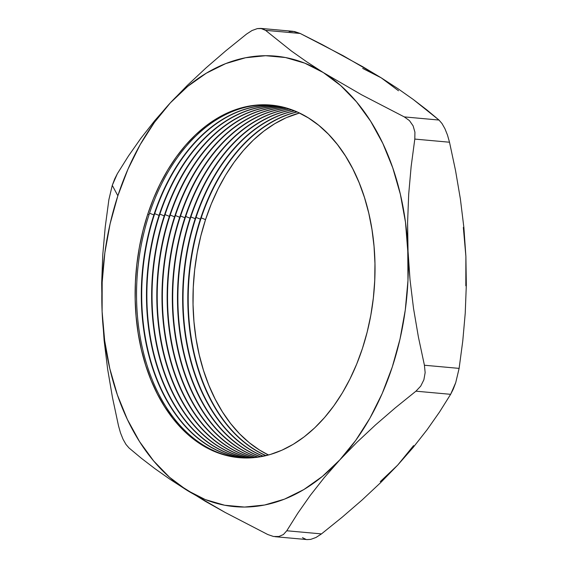 <?xml version="1.0" encoding="UTF-8"?>
<svg xmlns="http://www.w3.org/2000/svg" width="568" height="568" viewBox="0 0 568 568"><rect width="100%" height="100%" fill="white"/><g stroke="black" fill="none" stroke-linecap="round" stroke-linejoin="round"><path stroke-width="0.85" d="M149.107 214.512A177.01 119.358 95.2 0 1 271.745 105.158A177.01 119.358 -84.8 0 0 149.107 214.512L147.68 214.384A177.01 119.358 95.2 0 1 271.028 105.094A177.01 119.358 95.2 0 1 362.462 348.376A177.01 119.358 95.2 0 1 239.114 457.673A177.01 119.358 95.2 0 1 147.68 214.384L149.107 214.512A177.01 119.358 -84.8 0 0 239.831 457.737A177.01 119.358 95.2 0 1 149.107 214.512M274.124 105.435A177.01 119.358 -84.8 0 0 153.878 214.945L149.547 213.192L153.878 214.945A177.01 119.358 95.2 0 1 274.124 105.435M154.276 214.981A177.01 119.358 95.2 0 1 274.316 105.456A177.01 119.358 -84.8 0 0 154.276 214.981L153.878 214.945L154.276 214.981A177.01 119.358 -84.8 0 0 242.415 457.9A177.01 119.358 95.2 0 1 154.276 214.981M276.694 105.804A177.01 119.358 -84.8 0 0 159.047 215.414L154.709 213.66L159.047 215.414A177.01 119.358 95.2 0 1 276.694 105.804M159.438 215.449A177.01 119.358 95.2 0 1 276.886 105.84A177.01 119.358 -84.8 0 0 159.438 215.449L159.047 215.414L159.438 215.449A177.01 119.358 -84.8 0 0 245.014 457.985A177.01 119.358 95.2 0 1 159.438 215.449M279.25 106.266A177.01 119.358 -84.8 0 0 164.216 215.883L159.878 214.129L164.216 215.883A177.01 119.358 95.2 0 1 279.25 106.266M164.606 215.918A177.01 119.358 95.2 0 1 279.449 106.301A177.01 119.358 -84.8 0 0 164.606 215.918L164.216 215.883L164.606 215.918A177.01 119.358 -84.8 0 0 247.62 457.993A177.01 119.358 95.2 0 1 164.606 215.918M281.806 106.805A177.01 119.358 -84.8 0 0 169.378 216.351L165.039 214.597L169.378 216.351A177.01 119.358 95.2 0 1 281.806 106.805M169.775 216.387A177.01 119.358 95.2 0 1 282.005 106.855A177.01 119.358 -84.8 0 0 169.775 216.387L169.378 216.351L169.775 216.387A177.01 119.358 -84.8 0 0 250.232 457.907A177.01 119.358 95.2 0 1 169.775 216.387M284.355 107.437A177.01 119.358 -84.8 0 0 174.546 216.813L170.208 215.066L174.546 216.813A177.01 119.358 95.2 0 1 284.355 107.437M174.937 216.848A177.01 119.358 95.2 0 1 284.547 107.487A177.01 119.358 -84.8 0 0 174.937 216.848L174.546 216.813L174.937 216.848A177.01 119.358 -84.8 0 0 252.845 457.744A177.01 119.358 95.2 0 1 174.937 216.848M286.897 108.147A177.01 119.358 -84.8 0 0 179.708 217.281L175.377 215.528L179.708 217.281A177.01 119.358 95.2 0 1 286.897 108.147M180.106 217.317A177.01 119.358 95.2 0 1 287.089 108.204A177.01 119.358 -84.8 0 0 180.106 217.317L179.708 217.281L180.106 217.317A177.01 119.358 -84.8 0 0 255.472 457.496A177.01 119.358 95.2 0 1 180.106 217.317M289.424 108.942A177.01 119.358 -84.8 0 0 184.877 217.75L180.539 215.996L184.877 217.75A177.01 119.358 95.2 0 1 289.424 108.942M185.267 217.785A177.01 119.358 95.2 0 1 289.623 109.006A177.01 119.358 -84.8 0 0 185.267 217.785L184.877 217.75L185.267 217.785A177.01 119.358 -84.8 0 0 258.113 457.155A177.01 119.358 95.2 0 1 185.267 217.785M291.952 109.83A177.01 119.358 -84.8 0 0 190.046 218.219L185.708 216.465L190.046 218.219A177.01 119.358 95.2 0 1 291.952 109.83M190.436 218.254A177.01 119.358 95.2 0 1 292.144 109.901A177.01 119.358 -84.8 0 0 190.436 218.254L190.046 218.219L190.436 218.254A177.01 119.358 -84.8 0 0 260.755 456.736A177.01 119.358 95.2 0 1 190.436 218.254M294.465 110.803A177.01 119.358 -84.8 0 0 195.207 218.687L190.869 216.933L195.207 218.687A177.01 119.358 95.2 0 1 294.465 110.803M195.605 218.723A177.01 119.358 95.2 0 1 294.657 110.881A177.01 119.358 -84.8 0 0 195.605 218.723L195.207 218.687L195.605 218.723A177.01 119.358 -84.8 0 0 263.403 456.225A177.01 119.358 95.2 0 1 195.605 218.723M296.979 111.861A177.01 119.358 -84.8 0 0 200.376 219.156L196.038 217.402L200.376 219.156A177.01 119.358 95.2 0 1 296.979 111.861M200.767 219.191A177.01 119.358 95.2 0 1 297.171 111.946A177.01 119.358 -84.8 0 0 200.767 219.191L200.376 219.156L200.767 219.191A177.01 119.358 -84.8 0 0 266.058 455.621A177.01 119.358 95.2 0 1 200.767 219.191M299.478 113.011A177.01 119.358 -84.8 0 0 205.538 219.624L201.207 217.871L205.538 219.624L211.296 203.926L218.027 189.03L225.666 175.065L234.158 162.185L243.402 150.499L253.314 140.118L263.8 131.158L274.763 123.689L286.094 117.789L299.478 113.011M114.708 178.92L117.363 173.68L112.272 185.353L114.708 178.92M465.824 285.803L465.888 256.353L466.321 284.994L465.235 313.195L462.771 340.977L459.114 368.383L455.728 382.647L450.637 394.32L439.554 411.977L427.15 429.664L413.227 447.392L397.643 465.164L380.454 482.814L361.937 500.145L342.227 517.157L321.481 533.906L286.783 530.768L283.411 534.531L278.86 536.504L273.492 536.483L267.784 534.531L225.063 512.4L186.822 490.191A226.178 152.515 95.2 0 1 102.112 311.647L104.121 340.431L107.622 369.051L112.471 397.493L118.492 425.773L120.494 432.866L123.057 439.277L125.982 444.439L129.014 447.953L141.34 458.241L154.979 468.699L170.095 479.342L186.822 490.191A226.178 152.515 95.2 0 0 339.778 459.924A226.178 152.515 95.2 0 0 408.03 251.113A226.178 152.515 95.2 0 0 323.32 72.569A226.178 152.515 95.2 0 0 170.357 102.836L187.525 85.207L206.028 67.897L225.737 50.872L246.519 34.094L225.737 50.872L206.028 67.897L187.525 85.207L170.357 102.836A226.178 152.515 95.2 0 0 117.853 195.775L112.272 185.353L108.886 199.616L105.222 227.072L102.765 254.862L101.679 283.041L102.112 311.647A226.178 152.515 95.2 0 1 117.853 195.775L112.272 185.353L108.886 199.616L105.222 227.072L102.765 254.862L101.679 283.041L102.112 311.647L104.121 340.431L107.622 369.051L112.471 397.493L118.492 425.773L120.494 432.866L123.057 439.277L125.982 444.439L129.014 447.953L141.34 458.241L154.979 468.699L170.095 479.342L205.218 501.253L225.063 512.4L267.784 534.531L273.492 536.483L278.86 536.504L283.411 534.531L286.783 530.768L297.866 513.11L310.27 495.424L324.193 477.695L339.778 459.924L356.967 442.273L375.491 424.949L395.193 407.93L415.939 391.182L450.637 394.32L439.554 411.977L427.15 429.664L413.227 447.392L397.643 465.164L380.454 482.814L361.937 500.145L342.227 517.157L321.481 533.906L286.783 530.768L297.866 513.11L310.27 495.424L324.193 477.695L339.778 459.924L355.724 440.385L369.953 418.119L382.207 393.51L392.289 366.992L400.028 339.004L405.282 310.029L407.966 280.564L407.597 222.471L408.69 194.27L411.147 166.488L414.803 139.082L449.508 142.227L455.536 170.556L460.385 199.006L463.886 227.605L465.888 256.353L466.321 284.994L465.235 313.195L462.771 340.977L459.114 368.383L424.417 365.238L418.382 336.909L413.532 308.459L410.039 279.861L405.481 222.18L400.362 194.263L392.751 167.837L382.789 143.349L370.634 121.225L356.512 101.842L340.651 85.534L323.32 72.569L306.592 61.72L291.476 51.07L265.519 30.331L300.216 33.469L322.276 44.638L362.895 66.818L381.178 77.809L398.005 88.722L413.227 99.45L438.986 120.047L404.281 116.901L361.567 94.778L323.32 72.569L304.824 63.183L285.484 57.531L265.611 55.707L245.568 57.744L225.681 63.602L206.305 73.194L187.752 86.35L170.357 102.836L154.752 120.629L140.821 138.372L128.425 156.051L117.363 173.68L128.425 156.051L140.821 138.372L154.752 120.629L170.357 102.836L154.418 122.383L140.189 144.648L127.935 169.25L117.853 195.775L110.114 223.764L104.86 252.739L102.176 282.197L102.112 311.647L104.661 340.58L109.78 368.497L117.391 394.93L127.353 419.411L139.501 441.535L153.63 460.925L169.491 477.234L186.822 490.191L205.318 499.584L224.658 505.236L244.524 507.061L264.574 505.023L284.461 499.158L303.837 489.566L322.383 476.417L339.778 459.924L356.967 442.273L375.491 424.949L395.193 407.93L415.939 391.182L420.71 386.141L423.884 379.786L425.148 372.622L424.417 365.238L418.382 336.909L413.532 308.459L410.039 279.861L408.03 251.113L407.597 222.471L408.69 194.27L411.147 166.488L414.803 139.082L414.931 132.188L413.113 125.847L409.45 120.615L404.281 116.901L361.567 94.778L323.32 72.569L306.592 61.72L291.476 51.07L265.519 30.331L261.933 28.57L257.311 28.613L252.022 30.523L257.311 28.613L260.804 28.4L265.519 30.331L300.216 33.469L343.221 55.756L381.178 77.809L362.682 68.416M242.216 457.893A177.01 119.358 95.2 0 1 153.878 214.945A177.01 119.358 -84.8 0 0 242.216 457.893M244.815 457.985A177.01 119.358 95.2 0 1 159.047 215.414A177.01 119.358 -84.8 0 0 244.815 457.985M247.421 457.993A177.01 119.358 95.2 0 1 164.216 215.883A177.01 119.358 -84.8 0 0 247.421 457.993M250.034 457.922A177.01 119.358 95.2 0 1 169.378 216.351A177.01 119.358 -84.8 0 0 250.034 457.922M252.646 457.758A177.01 119.358 95.2 0 1 174.546 216.813A177.01 119.358 -84.8 0 0 252.646 457.758M255.273 457.517A177.01 119.358 95.2 0 1 179.708 217.281A177.01 119.358 -84.8 0 0 255.273 457.517M257.907 457.183A177.01 119.358 95.2 0 1 184.877 217.75A177.01 119.358 -84.8 0 0 257.907 457.183M260.549 456.771A177.01 119.358 95.2 0 1 190.046 218.219A177.01 119.358 -84.8 0 0 260.549 456.771M263.197 456.267A177.01 119.358 95.2 0 1 195.207 218.687A177.01 119.358 -84.8 0 0 263.197 456.267M265.859 455.671A177.01 119.358 95.2 0 1 200.376 219.156A177.01 119.358 -84.8 0 0 265.859 455.671M147.68 214.384L153.431 198.686L160.169 183.791L167.808 169.832L176.293 156.946L185.544 145.259L195.456 134.886L205.943 125.918L216.905 118.456L228.229 112.556L239.817 108.282L251.553 105.676L263.325 104.768L275.011 105.549L286.506 108.034L297.703 112.187L308.481 117.966L318.754 125.315L328.411 134.176L337.356 144.449L345.514 156.044L352.799 168.845L359.146 182.726L364.486 197.557L368.774 213.199L371.969 229.5L374.035 246.299L374.958 263.431L374.724 280.741L373.339 298.058L370.819 315.212L367.176 332.039L362.462 348.376L356.704 364.074L349.973 378.97L342.334 392.935L333.842 405.815L324.598 417.501L314.686 427.881L304.2 436.842L293.237 444.311L281.906 450.211L270.318 454.478L258.589 457.084L246.817 458L235.131 457.212L223.636 454.727L212.439 450.58L201.654 444.801L191.388 437.445L181.732 428.591L172.786 418.318L164.628 406.724L157.343 393.922L150.996 380.035L145.656 365.203L141.368 349.561L138.173 333.26L136.107 316.468L135.184 299.329L135.418 282.019L136.803 264.709L139.323 247.556L142.966 230.722L147.68 214.384M380.248 481.65L397.643 465.164L413.589 445.617M398.509 90.766L381.178 77.809L398.005 88.722L413.227 99.45L426.809 109.88L438.986 120.047L442.003 123.54L444.929 128.688L447.492 135.099L449.508 142.227L455.536 170.556L460.385 199.006L463.886 227.605L465.888 256.353L463.339 227.42M268.522 454.989L259.519 450.034L249.245 442.685L239.589 433.824L230.644 423.55L222.486 411.956L215.201 399.155L208.854 385.274L203.514 370.442L199.226 354.801L196.031 338.5L193.965 321.701L193.042 304.569L193.276 287.259L194.661 269.942L197.181 252.788L200.823 235.961L205.538 219.624A177.01 119.358 -84.8 0 0 268.522 454.989M306.095 539.437L302.481 537.669M274.955 536.682L307.196 539.6L310.724 539.38L316.007 537.463L321.481 533.906L316.007 537.463L310.724 539.38L307.118 539.593M289.112 31.503L294.472 31.51L300.216 33.469L293.045 31.318L260.804 28.4M453.3 389.073L455.728 382.647L459.114 368.383L424.417 365.238L425.148 372.622L423.884 379.786L420.71 386.141L415.939 391.182L450.637 394.32L453.3 389.073M414.803 139.082L449.508 142.227L447.492 135.099L444.929 128.688L442.003 123.54L438.986 120.047L404.281 116.901L409.45 120.615L413.113 125.847L414.931 132.188L414.803 139.082M246.519 34.094L252.022 30.523"/></g></svg>
